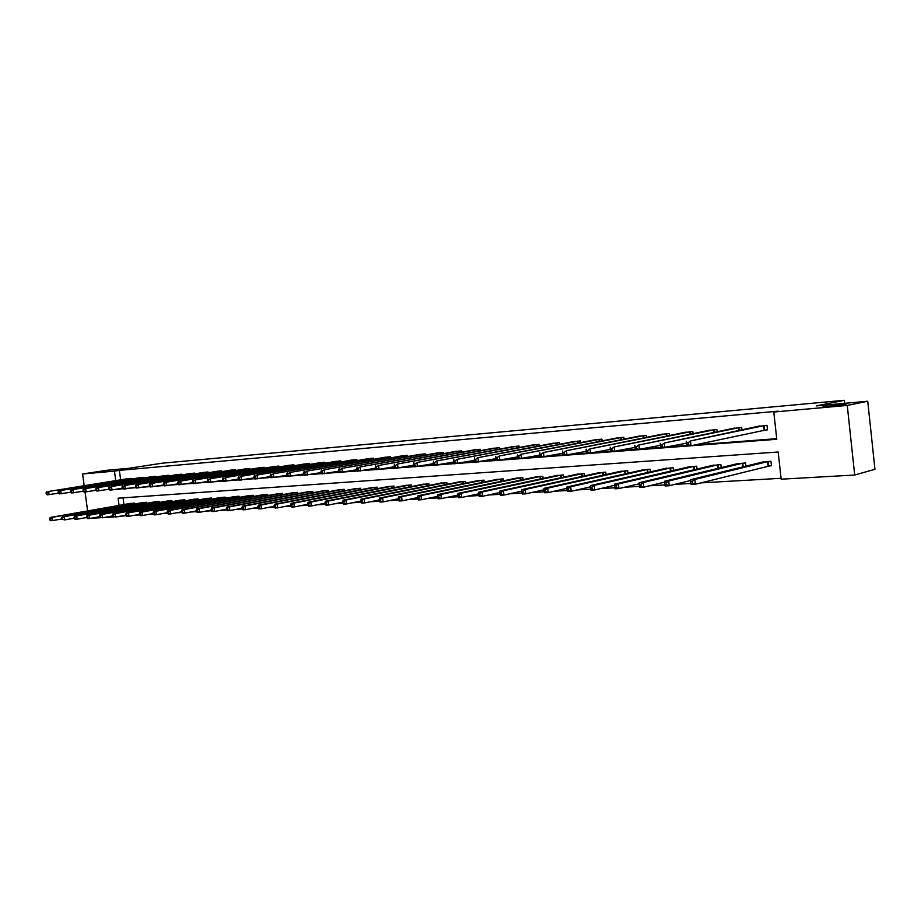 <?xml version="1.0" encoding="UTF-8"?>
<svg xmlns="http://www.w3.org/2000/svg" width="921" height="921" viewBox="0 0 921 921"><rect width="100%" height="100%" fill="white"/><g stroke="black" fill="none" stroke-linecap="round" stroke-linejoin="round"><path stroke-width="1.38" d="M109.185 470.827L96.647 472.3L109.185 470.827M845.927 404.365L822.96 406.84L845.927 404.365M84.179 485.632L82.602 473.981L106.824 470.286L129.067 468.271L161.889 463.228L844.373 400.301L816.317 405.896L867.732 401.234L874.95 469.284L854.7 475.029L781.158 479.196L778.176 452.004L118.084 498.192L119.051 505.41M125.394 515.253L126.004 515.691M134.95 515.173L139.543 514.908M148.534 514.402L153.358 514.125M162.384 513.607L167.438 513.319M176.51 512.801L181.805 512.502M190.912 511.984L196.461 511.662M205.613 511.143L211.416 510.81M220.603 510.292L226.67 509.946M235.903 509.417L242.246 509.048M251.514 508.519L258.145 508.15M267.458 507.609L274.389 507.218M283.737 506.688L290.978 506.274M300.361 505.733L307.925 505.307M317.342 504.766L325.24 504.317M334.703 503.775L342.946 503.303M352.444 502.762L361.044 502.267M370.576 501.726L379.556 501.22M389.123 500.667L398.482 500.138M408.084 499.585L417.858 499.032M427.482 498.48L437.682 497.904M447.341 497.352L457.979 496.741M467.672 496.189L478.759 495.556M488.487 495.003L500.045 494.335M509.797 493.783L521.862 493.092M531.636 492.539L544.207 491.814M554.016 491.261L567.129 490.513M576.949 489.949L590.637 489.166M600.48 488.614L614.744 487.796M624.611 487.232L639.485 486.38M649.363 485.816L664.893 484.93M674.782 484.365L690.98 483.444M700.881 482.88L781.054 478.298M125.452 515.714L116.725 516.831M113.375 517.015L103.659 517.567M100.343 517.752L90.834 518.293M844.695 403.317L844.373 400.301M123.057 497.847L123.955 504.558M768.782 465.934L771.441 465.773L770.946 461.283L761.172 462.423M745.941 466.153L745.584 462.952L736.052 464.057M721.189 467.626L720.855 464.575L711.553 465.635M697.036 469.065L696.713 466.164L687.63 467.189M673.47 470.481L673.147 467.707L664.283 468.708M650.445 471.874L650.145 469.215L641.488 470.182M627.972 473.233L627.685 470.689L619.223 471.633M606.018 474.568L605.73 472.139L597.464 473.037M584.559 475.881L584.282 473.544L576.201 474.43M563.583 477.159L563.318 474.925L555.421 475.777M543.079 478.413L542.826 476.272L535.101 477.101M523.024 479.657L522.783 477.585L515.23 478.39M503.419 480.866L503.177 478.874L495.786 479.657M484.227 482.051L483.997 480.129L476.756 480.9M465.45 483.214L465.22 481.361L458.14 482.109M447.065 484.354L446.846 482.569L439.916 483.295M429.071 485.471L428.852 483.755L422.071 484.458M411.445 486.576L411.238 484.907L404.584 485.597M394.176 487.658L393.981 486.046L387.465 486.714M377.265 488.717L377.069 487.151L370.691 487.808M360.687 489.753L360.502 488.245L354.251 488.878M344.442 490.766L344.258 489.304L338.134 489.937M328.521 491.768L328.348 490.352L322.327 490.962M312.91 492.758L312.737 491.377L306.843 491.975M297.598 493.714L297.425 492.378L291.646 492.965M282.574 494.669L282.413 493.368L276.737 493.944M267.838 495.59L267.677 494.335L262.117 494.899M253.39 496.511L253.229 495.291L247.761 495.832M239.195 497.409L239.046 496.223L233.681 496.753M225.265 498.284L225.115 497.133L219.854 497.651M211.588 499.159L211.45 498.031L206.281 498.537M198.165 500.011L198.027 498.917L192.95 499.412M184.983 500.84L184.845 499.781L179.848 500.264M172.031 501.669L171.893 500.633L166.989 501.105M159.298 502.475L159.172 501.461L154.36 501.933M146.807 503.269L146.669 502.279L141.938 502.751M134.512 504.052L134.385 503.096L129.734 503.545M116.863 489.109L776.783 439.294L773.79 412.021L778.141 411.169L119.373 470.378L120.639 479.806M121.779 488.291L122.746 488.706M129.619 488.176L136.273 487.67M143.181 487.14L150.054 486.61M157.019 486.081L164.111 485.54M171.11 484.999L178.444 484.446M185.501 483.905L193.076 483.318M200.168 482.777L207.996 482.178M215.134 481.637L223.227 481.015M230.411 480.463L238.769 479.829M245.999 479.277L254.645 478.609M261.921 478.057L270.855 477.366M278.177 476.813L287.41 476.099M294.778 475.535L304.333 474.81M311.747 474.246L321.613 473.486M329.085 472.91L339.285 472.128M346.803 471.564L357.348 470.746M364.912 470.171L375.826 469.342M383.435 468.754L394.729 467.891M402.385 467.304L414.059 466.406M421.772 465.819L433.849 464.898M441.608 464.299L454.111 463.344M461.916 462.745L474.856 461.755M482.719 461.156L496.108 460.132M504.017 459.521L517.89 458.462M525.845 457.852L540.201 456.758M548.202 456.148L563.076 455.009M571.135 454.387L586.55 453.213M594.655 452.591L610.623 451.371M618.774 450.749L635.317 449.483M643.526 448.849L660.679 447.537M668.934 446.904L686.721 445.545M695.021 444.912L776.714 438.661M764.833 430.061L767.492 429.842L766.997 425.341L757.212 426.515M741.9 429.693L741.658 427.459L732.114 428.587M717.171 431.65L716.929 429.52L707.616 430.614M693.041 433.561L692.811 431.535L683.727 432.594M669.486 435.437L669.268 433.503L660.392 434.528M646.496 437.268L646.277 435.414L637.608 436.416M624.035 439.064L623.828 437.291L615.366 438.258M602.092 440.814L601.897 439.121L593.631 440.065M580.656 442.529L580.472 440.906L572.39 441.827M559.703 444.21L559.519 442.656L551.621 443.542M539.222 445.868L539.05 444.359L531.313 445.234M519.191 447.479L519.018 446.029L511.466 446.881M499.596 449.057L499.435 447.664L492.044 448.492M480.428 450.599L480.267 449.264L473.037 450.07M461.674 452.119L461.513 450.83L454.433 451.612M443.312 453.604L443.162 452.361L436.232 453.132M425.341 455.066L425.191 453.857L418.399 454.606M407.727 456.494L407.589 455.331L400.934 456.056M390.492 457.887L390.354 456.77L383.838 457.484M373.592 459.257L373.466 458.174L367.076 458.877M357.037 460.604L356.911 459.556L350.659 460.235M340.816 461.928L340.689 460.903L334.553 461.571M324.917 463.217L324.791 462.238L318.781 462.883M309.318 464.495L309.203 463.539L303.297 464.172M294.029 465.738L293.914 464.806L288.123 465.439M279.028 466.959L278.913 466.061L273.238 466.671M264.315 468.167L264.2 467.292L258.628 467.891M249.879 469.342L249.764 468.49L244.295 469.077M235.707 470.504L235.592 469.675L230.238 470.251M221.8 471.644L221.685 470.838L216.423 471.391M208.146 472.761L208.042 471.978L202.873 472.519M194.734 473.855L194.63 473.095L189.553 473.636M181.564 474.937L181.472 474.188L176.487 474.718M168.635 475.996L168.531 475.271L163.639 475.789M155.925 477.032L155.833 476.33L151.021 476.836M143.446 478.057L143.354 477.366L138.622 477.872M131.173 479.058L131.081 478.39L126.442 478.885M867.732 401.234L847.262 405.436L854.7 475.029M87.61 510.925L85.043 491.964M82.602 473.981L114.457 471.126L115.724 480.589M119.373 470.378L114.457 471.126M773.79 412.021L847.262 405.436M121.837 488.775L116.932 489.581M764.338 425.571L690.497 440.94L759.813 425.939M767.469 429.647L691.038 445.752L686.813 446.075L686.606 444.82L688.298 444.682L688.079 442.759L686.387 442.886L686.606 444.82M688.079 442.759L690.497 440.94L691.038 445.752L688.298 444.682M686.26 441.274L686.387 442.886M763.762 461.755L690.6 479.691L694.837 479.45L695.39 484.25L771.407 465.496M692.65 483.203L695.39 484.25L691.141 484.492L690.957 483.306L692.65 483.203L692.431 481.28L690.738 481.384L690.957 483.306M692.431 481.28L694.837 479.45L768.287 461.456M690.738 481.384L690.6 479.691M739.056 427.678L664.363 442.989L734.647 428.046M686.421 443.231L660.783 448.067L660.541 446.823L662.187 446.697L661.969 444.785L660.322 444.924L660.541 446.823M661.969 444.785L664.363 442.989L664.904 447.744L662.187 446.697M660.242 443.323L660.322 444.924M714.397 429.739L638.921 444.993L710.103 430.095M660.369 445.361L635.444 450.001L635.156 448.769L636.756 448.654L636.538 446.777L634.937 446.892L635.156 448.769M636.538 446.777L638.921 444.993L639.462 449.69L636.756 448.654M634.903 445.315L634.937 446.892M738.584 463.413L664.559 481.234L668.692 480.992L669.233 485.735L690.669 480.474M666.516 484.699L669.233 485.735L665.1 485.966L664.858 484.791L666.516 484.699L666.297 482.8L664.651 482.892L664.858 484.791M666.297 482.8L668.692 480.992L742.994 463.125M664.651 482.892L664.559 481.234M714.017 465.024L639.209 482.731L643.226 482.489L643.756 487.174L664.605 482.144M641.062 486.15L643.756 487.174L639.738 487.393L639.462 486.242L641.062 486.15L640.855 484.285L639.243 484.377L639.462 486.242M640.855 484.285L643.226 482.489L718.322 464.737M639.243 484.377L639.209 482.731M690.336 431.742L614.134 446.95L686.145 432.087M634.995 447.433L610.761 451.877L610.427 450.68L611.993 450.553L611.774 448.7L610.209 448.826L610.427 450.68M611.774 448.7L614.134 446.95L614.675 451.578L611.993 450.553M610.22 447.261L610.209 448.826M666.85 433.699L589.981 448.849L662.752 434.044M610.278 449.436L586.7 453.708L586.332 452.533L587.851 452.407L587.644 450.576L586.113 450.703L586.332 452.533M587.644 450.576L589.981 448.849L590.522 453.42L587.851 452.407M586.17 449.149L586.113 450.703M643.929 435.61L566.45 450.703L639.922 435.944M586.193 451.394L563.261 455.504L562.846 454.329L564.331 454.214L564.124 452.418L562.627 452.533L562.846 454.329M564.124 452.418L566.45 450.703L566.979 455.216L564.331 454.214M562.731 451.002L562.627 452.533M690.036 466.602L614.503 484.181L618.417 483.951L618.947 488.567L639.232 483.767M616.276 487.566L618.947 488.567L615.032 488.798L614.71 487.658L616.276 487.566L616.057 485.724L614.491 485.816L614.71 487.658M616.057 485.724L618.417 483.951L694.238 466.325M614.491 485.816L614.503 484.181M666.631 468.133L590.43 485.609L594.241 485.379L594.77 489.937L614.491 485.332M592.122 488.947L594.77 489.937L590.96 490.156L590.591 489.039L592.122 488.947L591.904 487.128L590.373 487.209L590.591 489.039M591.904 487.128L594.241 485.379L670.741 467.868M590.373 487.209L590.43 485.609M643.779 469.641L566.956 486.99L570.675 486.772L571.204 491.273L590.384 486.864M568.568 490.294L571.204 491.273L567.486 491.48L567.083 490.386L568.568 490.294L568.361 488.498L566.875 488.579L567.083 490.386M568.361 488.498L570.675 486.772L647.785 469.376M566.875 488.579L566.956 486.99M621.468 471.103L544.069 488.337L547.707 488.13L548.225 492.574L566.887 488.337M545.612 491.607L548.225 492.574L544.599 492.781L544.161 491.687L545.612 491.607L545.405 489.834L543.954 489.914L544.161 491.687M545.405 489.834L547.707 488.13L625.382 470.85M543.954 489.914L544.069 488.337M599.663 472.531L521.747 489.661L525.292 489.442L525.81 493.84L543.966 489.776M523.22 492.885L525.81 493.84L522.276 494.036L521.804 492.965L523.22 492.885L523.013 491.135L521.597 491.215L521.804 492.965M523.013 491.135L525.292 489.442L603.485 472.277M521.597 491.215L521.747 489.661M578.353 473.935L499.976 490.939L503.43 490.732L503.948 495.072L521.597 491.181M501.369 494.14L503.948 495.072L500.494 495.268L499.988 494.22L501.369 494.14L501.162 492.401L499.781 492.482L499.988 494.22M501.162 492.401L503.43 490.732L582.084 473.693M499.781 492.482L499.976 490.939M557.516 475.305L478.713 492.194L482.086 491.998L482.604 496.281L499.781 492.539M480.048 495.36L482.604 496.281L479.231 496.477L478.69 495.429L480.048 495.36L479.841 493.644L478.483 493.714L478.69 495.429M479.841 493.644L482.086 491.998L561.177 475.063M478.483 493.714L478.713 492.194M537.15 476.641L457.956 493.414L461.248 493.23L461.766 497.455L478.506 493.852M459.222 496.546L461.766 497.455L458.474 497.639L457.91 496.615L459.222 496.546L459.015 494.853L457.702 494.922L457.91 496.615M459.015 494.853L461.248 493.23L540.719 476.399M457.702 494.922L457.956 493.414M517.234 477.953L437.694 494.612L440.906 494.427L441.412 498.606L457.725 495.141M438.903 497.708L441.412 498.606L438.2 498.791L437.613 497.777L438.903 497.708L438.695 496.028L437.406 496.108L437.613 497.777M438.695 496.028L440.906 494.427L520.733 477.723M437.406 496.108L437.694 494.612M497.743 479.231L417.892 495.786L421.035 495.602L421.542 499.735L437.44 496.384M419.043 498.837L421.542 499.735L418.399 499.907L417.777 498.917L419.043 498.837L418.836 497.19L417.581 497.259L417.777 498.917M418.836 497.19L421.035 495.602L501.162 479.001M417.581 497.259L417.892 495.786M478.678 480.474L398.54 496.926L401.614 496.741L402.12 500.828L417.616 497.605M399.633 499.953L402.12 500.828L399.046 501.001L398.413 500.022L399.633 499.953L399.438 498.319L398.206 498.388L398.413 500.022M399.438 498.319L401.614 496.741L482.028 480.255M398.206 498.388L398.54 496.926M460.016 481.706L379.636 498.042L382.641 497.858L383.136 501.899L398.252 498.791M380.672 501.036L383.136 501.899L380.131 502.072L379.475 501.105L380.672 501.036L380.477 499.412L379.268 499.481L379.475 501.105M380.477 499.412L382.641 497.858L463.298 481.487M379.268 499.481L379.636 498.042M441.758 482.903L361.147 499.124L364.083 498.952L364.578 502.947L379.325 499.942M362.137 502.095L364.578 502.947L361.642 503.119L360.963 502.164L362.137 502.095L361.93 500.494L360.756 500.564L360.963 502.164M361.93 500.494L364.083 498.952L444.958 482.696M360.756 500.564L361.147 499.124M423.867 484.078L343.073 500.195L345.939 500.022L346.434 503.983L360.825 501.07M344.005 503.131L346.434 503.983L343.568 504.144L342.865 503.188L344.005 503.131L343.809 501.542L342.658 501.611L342.865 503.188M343.809 501.542L345.939 500.022L427.01 483.87M342.658 501.611L343.073 500.195M406.357 485.229L325.389 501.243L328.198 501.07L328.693 504.984L342.727 502.164M326.276 504.144L328.693 504.984L325.884 505.145L325.159 504.201L326.276 504.144L326.08 502.578L324.963 502.647L325.159 504.201M326.08 502.578L328.198 501.07L409.431 485.033M324.963 502.647L325.389 501.243M389.192 486.357L308.086 502.256L310.838 502.095L311.333 505.963L325.032 503.234M308.938 505.134L311.333 505.963L308.581 506.113L307.833 505.192L308.938 505.134L308.742 503.58L307.637 503.649L307.833 505.192M308.742 503.58L310.838 502.095L392.208 486.161M307.637 503.649L308.086 502.256M372.383 487.462L291.163 503.257L293.845 503.096L294.34 506.918L307.718 504.282M291.957 506.101L294.34 506.918L291.646 507.08L290.886 506.159L291.957 506.101L291.761 504.57L290.691 504.639L290.886 506.159M291.761 504.57L293.845 503.096L375.342 487.267M290.691 504.639L291.163 503.257M355.909 488.544L274.596 504.236L277.221 504.086L277.705 507.862L290.771 505.307M275.344 507.057L277.705 507.862L275.08 508.012L274.297 507.114L275.344 507.057L275.149 505.537L274.101 505.594L274.297 507.114M275.149 505.537L277.221 504.086L358.799 488.349M274.101 505.594L274.596 504.236M339.757 489.604L258.364 505.192L260.942 505.042L261.426 508.783L274.193 506.308M259.089 507.978L261.426 508.783L258.847 508.933L258.053 508.035L259.089 507.978L258.893 506.481L257.857 506.538L258.053 508.035M258.893 506.481L260.942 505.042L342.6 489.419M257.857 506.538L258.364 505.192M621.525 437.475L543.494 452.51L617.623 437.809M562.719 453.293L540.397 457.242L539.948 456.091L541.398 455.987L541.18 454.203L539.729 454.318L539.948 456.091M541.18 454.203L543.494 452.51L544.023 456.966L541.398 455.987M539.867 452.798L539.729 454.318M599.652 439.305L521.102 454.272L595.829 439.628M539.833 455.135L518.086 458.946L517.614 457.818L519.03 457.702L518.811 455.941L517.395 456.056L517.614 457.818M518.811 455.941L521.102 454.272L521.631 458.67L519.03 457.702M517.567 454.548L517.395 456.056M578.273 441.09L499.263 455.999L574.543 441.401M517.498 456.931L496.327 460.604L495.82 459.487L497.202 459.383L496.983 457.645L495.613 457.749L495.82 459.487M496.983 457.645L499.263 455.999L499.781 460.339L497.202 459.383M495.809 456.263L495.613 457.749M557.378 442.828L477.941 457.668L553.728 443.139M495.717 458.681L475.086 462.227L474.545 461.122L475.892 461.018L475.685 459.303L474.338 459.406L474.545 461.122M475.685 459.303L477.941 457.668L478.46 461.962L475.892 461.018M474.568 457.933L474.338 459.406M536.943 444.532L457.127 459.314L533.374 444.831M474.453 460.385L454.352 463.804L453.788 462.722L455.101 462.618L454.893 460.926L453.581 461.03L453.788 462.722M454.893 460.926L457.127 459.314L457.645 463.551L455.101 462.618M453.846 459.567L453.581 461.03M516.969 446.201L436.807 460.914L513.481 446.489M453.708 462.043L434.113 465.347L433.515 464.276L434.793 464.184L434.585 462.503L433.307 462.607L433.515 464.276M434.585 462.503L436.807 460.914L437.325 465.105L434.793 464.184M433.595 461.168L433.307 462.607M497.432 447.836L416.96 462.469L494.013 448.113M433.434 463.654L414.323 466.855L413.702 465.807L414.957 465.704L414.761 464.046L413.506 464.149L413.702 465.807M414.761 464.046L416.96 462.469L417.466 466.613L414.957 465.704M413.817 462.722L413.506 464.149M478.31 449.425L397.561 464L474.96 449.701M413.633 465.232L395.005 468.329L394.349 467.292L395.581 467.2L395.374 465.554L394.153 465.658L394.349 467.292M395.374 465.554L397.561 464L398.068 468.098L395.581 467.2M394.499 464.242L394.153 465.658M459.591 450.991L378.612 465.496L456.321 451.267M394.292 466.774L376.113 469.768L375.446 468.743L376.643 468.651L376.436 467.028L375.238 467.131L375.446 468.743M376.436 467.028L378.612 465.496L379.107 469.537L376.643 468.651M375.607 465.727L375.238 467.131M441.274 452.522L360.076 466.947L438.074 452.787M375.388 468.282L357.647 471.184L356.957 470.171L358.131 470.078L357.924 468.478L356.749 468.57L356.957 470.171M357.924 468.478L360.076 466.947L360.583 470.953L358.131 470.078M357.152 467.177L356.749 468.57M423.349 454.007L341.956 468.375L420.206 454.272M356.899 469.745L339.596 472.554L338.87 471.564L340.022 471.471L339.826 469.883L338.675 469.975L338.87 471.564M339.826 469.883L341.956 468.375L342.462 472.335L340.022 471.471M339.089 468.605L338.675 469.975M405.781 455.481L324.238 469.768L402.707 455.734M338.824 471.172L321.924 473.901L321.199 472.922L322.315 472.83L322.12 471.264L320.992 471.356L321.199 472.922M322.12 471.264L324.238 469.768L324.733 473.693L322.315 472.83M321.429 469.998L320.992 471.356M388.581 456.908L306.9 471.138L385.577 457.161M321.153 472.577L304.655 475.224L303.895 474.246L304.989 474.165L304.793 472.611L303.7 472.703L303.895 474.246M304.793 472.611L306.9 471.138L307.395 475.006L304.989 474.165M304.16 471.356L303.7 472.703M371.727 458.313L289.942 472.473L368.78 458.566M303.861 473.947L287.743 476.514L286.972 475.547L288.043 475.466L287.847 473.935L286.776 474.016L286.972 475.547M287.847 473.935L289.942 472.473L290.426 476.307L288.043 475.466M287.248 472.68L286.776 474.016M355.218 459.694L273.33 473.785L352.317 459.936M286.938 475.282L271.188 477.769L270.406 476.825L271.453 476.744L271.258 475.224L270.21 475.305L270.406 476.825M271.258 475.224L273.33 473.785L273.825 477.573L271.453 476.744M270.705 473.981L270.21 475.305M339.02 461.041L257.074 475.063L336.188 461.283M270.371 476.583L254.99 479.012L254.184 478.068L255.209 477.987L255.025 476.491L253.989 476.571L254.184 478.068M255.025 476.491L257.074 475.063L257.558 478.816L255.209 477.987M254.507 475.259L253.989 476.571M323.156 462.365L241.164 476.318L320.381 462.607M254.161 477.861L239.126 480.221L238.297 479.288L239.31 479.219L239.115 477.734L238.113 477.803L238.297 479.288M239.115 477.734L241.164 476.318L241.647 480.025L239.31 479.219M238.643 476.514L238.113 477.803M307.602 463.666L225.576 477.539L304.874 463.896M238.274 479.116L223.584 481.407L222.744 480.486L223.734 480.417L223.55 478.943L222.56 479.024L222.744 480.486M223.55 478.943L225.576 477.539L226.048 481.211L223.734 480.417M223.101 477.734L222.56 479.024M292.337 464.944L210.299 478.747L289.666 465.163M222.732 480.336L208.353 482.558L207.513 481.66L208.48 481.591L208.284 480.129L207.317 480.209L207.513 481.66M208.284 480.129L210.299 478.747L210.771 482.374L208.48 481.591M207.881 478.932L207.317 480.209M277.371 466.187L195.333 479.922L274.757 466.406M207.49 481.533L193.433 483.698L192.581 482.811L193.525 482.731L193.341 481.292L192.385 481.372L192.581 482.811M193.341 481.292L195.333 479.922L195.805 483.525L193.525 482.731M192.961 480.106L192.385 481.372M262.692 467.419L180.677 481.073L260.113 467.626M192.57 482.708L178.824 484.814L177.949 483.939L178.881 483.859L178.686 482.431L177.753 482.512L177.949 483.939M178.686 482.431L180.677 481.073L181.138 484.642L178.881 483.859M178.352 481.257L177.753 482.512M248.279 468.616L166.298 482.201L245.757 468.824M177.937 483.859L164.491 485.908L163.604 485.033L164.514 484.964L164.329 483.56L163.42 483.629L163.604 485.033M164.329 483.56L166.298 482.201L166.759 485.735L164.514 484.964M164.019 482.385L163.42 483.629M234.141 469.791L152.207 483.318L231.666 469.998M163.593 484.976L150.434 486.979L149.536 486.115L150.434 486.046L150.25 484.653L149.352 484.722L149.536 486.115M150.25 484.653L152.207 483.318L152.667 486.806L150.434 486.046M149.973 483.49L149.352 484.722M220.257 470.953L138.38 484.4L217.828 471.161M149.536 486.081L136.653 488.026L135.755 487.174L136.63 487.117L136.446 485.724L135.56 485.793L135.755 487.174L125.291 488.901L123.138 489.063L122.228 488.222L123.08 488.153L122.896 486.783L122.044 486.852L122.228 488.222L111.982 489.914L109.875 490.076L108.954 489.235L109.795 489.178L109.622 487.819L108.77 487.888L108.954 489.235M136.446 485.724L138.38 484.4L138.841 487.865L136.63 487.117M136.193 484.573L135.56 485.793M206.638 472.093L124.83 485.471L204.243 472.289M122.896 486.783L124.83 485.471L125.291 488.901L123.08 488.153M122.677 485.643L122.044 486.852M323.927 490.64L242.476 506.136L245.009 505.986L245.481 509.681L257.961 507.287M243.156 508.887L245.481 509.681L242.96 509.831L242.154 508.945L243.156 508.887L242.971 507.413L241.958 507.471L242.154 508.945M242.971 507.413L245.009 505.986L326.713 490.456M241.958 507.471L242.476 506.136M308.408 491.664L226.923 507.045L229.398 506.907L229.87 510.568L242.062 508.242M227.556 509.785L229.87 510.568L227.395 510.706L226.566 509.843L227.556 509.785L227.372 508.311L226.382 508.369L226.566 509.843M227.372 508.311L229.398 506.907L311.137 491.48M226.382 508.369L226.923 507.045M293.177 492.666L211.68 507.943L214.098 507.805L214.57 511.431L226.485 509.175M212.279 510.66L214.57 511.431L212.152 511.569L211.312 510.706L212.279 510.66L212.095 509.198L211.116 509.255L211.312 510.706M212.095 509.198L214.098 507.805L295.86 492.482M211.116 509.255L211.68 507.943M278.246 493.644L196.737 508.829L199.109 508.691L199.581 512.283L211.231 510.084M197.313 511.512L199.581 512.283L197.209 512.41L196.357 511.569L197.313 511.512L197.117 510.073L196.173 510.13L196.357 511.569M197.117 510.073L199.109 508.691L280.87 493.472M196.173 510.13L196.737 508.829M263.59 494.6L182.105 509.693L184.43 509.555L184.891 513.112L196.277 510.971M182.634 512.352L184.891 513.112L182.565 513.239L181.702 512.398L182.634 512.352L182.45 510.925L181.518 510.982L181.702 512.398M182.45 510.925L184.43 509.555L266.169 494.439M181.518 510.982L182.105 509.693M249.211 495.544L167.749 510.533L170.028 510.407L170.5 513.93L181.633 511.846M168.255 513.17L170.5 513.93L168.209 514.056L167.334 513.227L168.255 513.17L168.059 511.765L167.15 511.811L167.334 513.227M168.059 511.765L170.028 510.407L251.744 495.383M167.15 511.811L167.749 510.533M235.108 496.477L153.68 511.374L155.914 511.236L156.374 514.724L167.265 512.709M154.152 513.976L156.374 514.724L154.141 514.851L153.254 514.033L154.152 513.976L153.957 512.583L153.07 512.629L153.254 514.033M153.957 512.583L155.914 511.236L237.583 496.315M153.07 512.629L153.68 511.374M221.247 497.386L139.877 512.18L142.076 512.053L142.536 515.507L153.185 513.55M140.314 514.77L142.536 515.507L140.337 515.633L139.439 514.816L140.314 514.77L140.13 513.388L139.255 513.434L139.439 514.816M140.13 513.388L142.076 512.053L223.688 497.225M139.255 513.434L139.877 512.18M207.651 498.284L126.35 512.985L128.491 512.859L128.952 516.278L139.382 514.367M126.753 515.541L128.952 516.278L126.799 516.393L125.889 515.587L126.753 515.541L126.568 514.171L125.705 514.229L125.889 515.587M126.568 514.171L128.491 512.859L210.046 498.123M125.705 514.229L126.35 512.985M193.26 473.21L111.533 486.518L190.912 473.406M109.622 487.819L111.533 486.518L111.982 489.914L109.795 489.178M109.426 486.679L108.77 487.888M194.296 499.159L113.064 513.768L115.183 513.642L115.632 517.026L125.832 515.173M113.444 516.301L115.632 517.026L112.604 516.347L113.444 516.301L113.26 514.943L112.42 515L112.604 516.347M113.26 514.943L115.183 513.642L196.645 498.998M112.42 515L113.064 513.768M180.113 474.303L98.489 487.543L177.811 474.499M108.977 489.258L96.866 491.066L95.934 490.237L96.763 490.179L96.578 488.832L95.761 488.901L95.934 490.237L86.137 491.883L84.099 492.033L83.166 491.227L83.972 491.158L83.788 489.834L82.982 489.891L83.166 491.227M96.578 488.832L98.489 487.543L98.938 490.905L96.763 490.179M96.417 487.704L95.761 488.901M181.184 500.022L100.044 514.528L102.104 514.413L102.565 517.763L112.546 515.956M100.389 517.049L102.565 517.763L99.56 517.095L100.389 517.049L100.216 515.702L99.387 515.76L99.56 517.095M100.216 515.702L102.104 514.413L183.486 499.861M99.387 515.76L100.044 514.528M167.208 475.374L85.688 488.556L164.951 475.57M83.788 489.834L85.688 488.556L86.137 491.883L83.972 491.158M83.65 488.717L82.982 489.891M168.29 500.863L87.253 515.288L89.291 515.161L89.74 518.488L99.514 516.727M87.576 517.786L89.74 518.488L87.702 518.604L86.77 517.832L87.576 517.786L87.403 516.451L86.586 516.497L86.77 517.832M87.403 516.451L89.291 515.161L170.558 500.713M86.586 516.497L87.253 515.288M154.532 476.433L73.116 489.546L152.31 476.618M83.212 491.273L71.573 492.988L70.618 492.182L71.424 492.125L71.239 490.812L70.445 490.87L70.618 492.182M71.239 490.812L73.116 489.546L73.565 492.839L71.424 492.125M71.124 489.696L70.445 490.87M155.637 501.692L74.705 516.025L76.696 515.91L77.145 519.202L86.724 517.487M75.004 518.5L77.145 519.202L75.154 519.317L74.21 518.546L75.004 518.5L74.831 517.188L74.025 517.234L74.21 518.546M74.831 517.188L76.696 515.91L157.859 501.554M74.025 517.234L74.705 516.025M142.064 477.481L60.774 490.513L139.888 477.654M70.687 492.24L59.266 493.932L58.311 493.138L59.094 493.08L58.921 491.768L58.138 491.826L58.311 493.138M58.921 491.768L60.774 490.513L61.223 493.783L59.094 493.08M58.829 490.663L58.138 491.826M143.204 502.509L62.386 516.75L64.343 516.635L64.781 519.905L74.164 518.224M62.663 519.202L64.781 519.905L61.88 519.248L62.663 519.202L62.478 517.901L61.695 517.947L61.88 519.248M62.478 517.901L64.343 516.635L145.391 502.371M61.695 517.947L62.386 516.75M129.826 478.494L48.663 491.469L127.685 478.678M58.391 493.207L47.19 494.853L46.223 494.059L46.994 494.001L46.821 492.712L46.05 492.77L46.223 494.059M46.821 492.712L48.663 491.469L49.112 494.704L46.994 494.001M46.752 491.618L46.05 492.77M130.978 503.315L50.287 517.464L52.209 517.349L52.647 520.584L61.834 518.96M50.54 519.893L52.647 520.584L50.724 520.699L49.769 519.939L50.54 519.893L50.367 518.604L49.596 518.65L49.769 519.939M50.367 518.604L52.209 517.349L133.131 503.177M49.596 518.65L50.287 517.464M764.108 425.606L764.603 430.095M763.67 425.675L764.165 430.176M768.114 466.061L767.619 461.582M768.551 465.98L768.056 461.502M738.838 427.712L739.126 430.28M738.389 427.793L738.677 430.372M714.178 429.762L714.454 432.214M713.729 429.842L714.005 432.306M742.74 466.935L742.326 463.24M743.178 466.832L742.775 463.159M718.046 468.386L717.655 464.863M718.484 468.271L718.092 464.783M690.117 431.776L690.382 434.102M689.668 431.845L689.933 434.194M666.631 433.733L666.885 435.955M666.182 433.814L666.436 436.047M643.71 435.645L643.952 437.774M643.261 435.725L643.503 437.855M693.95 469.791L693.571 466.44M694.399 469.687L694.02 466.36M670.43 471.184L670.074 467.983M670.879 471.08L670.523 467.903M647.475 472.554L647.129 469.491M647.923 472.45L647.567 469.411M625.048 473.889L624.714 470.965M625.497 473.785L625.163 470.884M603.14 475.201L602.818 472.404M603.589 475.109L603.267 472.323M581.738 476.491L581.427 473.808M582.187 476.399L581.865 473.728M560.808 477.757L560.509 475.178M561.257 477.665L560.958 475.098M540.351 479.001L540.063 476.525M540.8 478.908L540.512 476.433M520.353 480.221L520.066 477.838M520.791 480.129L520.515 477.757M500.782 481.418L500.506 479.116M501.231 481.315L500.955 479.035M481.637 482.581L481.372 480.371M482.086 482.489L481.821 480.29M462.895 483.732L462.641 481.602M463.344 483.64L463.09 481.522M444.555 484.86L444.302 482.8M445.004 484.78L444.751 482.731M426.596 485.977L426.354 483.986M427.045 485.885L426.803 483.905M409.016 487.059L408.774 485.137M409.454 486.967L409.223 485.056M391.793 488.13L391.563 486.265M392.231 488.038L392.001 486.196M374.916 489.178L374.686 487.37M375.354 489.086L375.135 487.301M358.373 490.202L358.154 488.464M358.81 490.11L358.603 488.383M342.163 491.204L341.956 489.523M342.6 491.123L342.393 489.454M621.307 437.51L621.548 439.547M620.858 437.59L621.099 439.628M599.433 439.34L599.663 441.286M598.984 439.409L599.214 441.366M578.054 441.124L578.273 442.989M577.605 441.194L577.824 443.07M557.159 442.863L557.378 444.659M556.71 442.943L556.929 444.739M536.736 444.567L536.931 446.294M536.287 444.647L536.494 446.374M516.75 446.236L516.957 447.894M516.301 446.305L516.508 447.974M497.213 447.859L497.409 449.46M496.764 447.94L496.96 449.54M478.091 449.46L478.275 450.991M477.642 449.529L477.838 451.071M459.383 451.025L459.567 452.499M458.934 451.094L459.119 452.579M441.067 452.545L441.24 453.972M440.618 452.614L440.802 454.053M423.13 454.041L423.303 455.423M422.693 454.111L422.866 455.504M405.574 455.504L405.735 456.839M405.125 455.584L405.298 456.92M388.374 456.943L388.535 458.232M387.925 457.012L388.086 458.313M371.52 458.347L371.681 459.591M371.082 458.416L371.232 459.671M355.011 459.729L355.161 460.937M354.562 459.798L354.712 461.007M338.824 461.076L338.974 462.25M338.375 461.145L338.525 462.319M322.949 462.4L323.098 463.528M322.511 462.469L322.661 463.608M307.395 463.7L307.533 464.794M306.958 463.77L307.096 464.875M292.141 464.967L292.279 466.038M291.704 465.036L291.842 466.107M277.175 466.222L277.302 467.258M276.737 466.291L276.864 467.327M262.485 467.442L262.623 468.444M262.059 467.511L262.186 468.524M248.083 468.639L248.21 469.618M247.645 468.708L247.772 469.698M233.946 469.825L234.072 470.769M233.508 469.894L233.635 470.85M220.061 470.976L220.188 471.909M219.635 471.045L219.751 471.978M206.442 472.116L206.557 473.014M206.005 472.185L206.131 473.083M326.276 492.205L326.069 490.571M326.713 492.113L326.506 490.49M310.699 493.172L310.492 491.584M311.125 493.092L310.93 491.515M295.411 494.128L295.215 492.585M295.848 494.047L295.653 492.516M280.421 495.072L280.237 493.575M280.859 494.991L280.675 493.506M265.72 495.993L265.536 494.542M266.157 495.912L265.973 494.462M251.295 496.891L251.111 495.486M251.721 496.81L251.548 495.417M237.134 497.789L236.95 496.419M237.56 497.708L237.388 496.338M223.227 498.664L223.055 497.328M223.665 498.583L223.492 497.259M209.585 499.516L209.412 498.226M210.011 499.447L209.85 498.157M193.065 473.233L193.18 474.108M192.627 473.302L192.742 474.177M196.185 500.368L196.023 499.101M196.61 500.287L196.449 499.032M179.917 474.327L180.032 475.178M179.491 474.396L179.607 475.248M183.026 501.197L182.865 499.965M183.452 501.116L183.291 499.896M167.012 475.409L167.127 476.238M166.586 475.466L166.701 476.307M170.097 502.014L169.948 500.817M170.523 501.933L170.373 500.748M154.337 476.468L154.44 477.274M153.911 476.525L154.014 477.343M157.399 502.808L157.249 501.646M157.825 502.739L157.675 501.577M141.88 477.504L141.984 478.287M141.454 477.562L141.558 478.356M144.919 503.603L144.77 502.463M145.345 503.534L145.196 502.394M129.631 478.529L129.734 479.288M129.216 478.586L129.32 479.357M132.659 504.374L132.52 503.269M133.085 504.305L132.935 503.2"/></g></svg>
